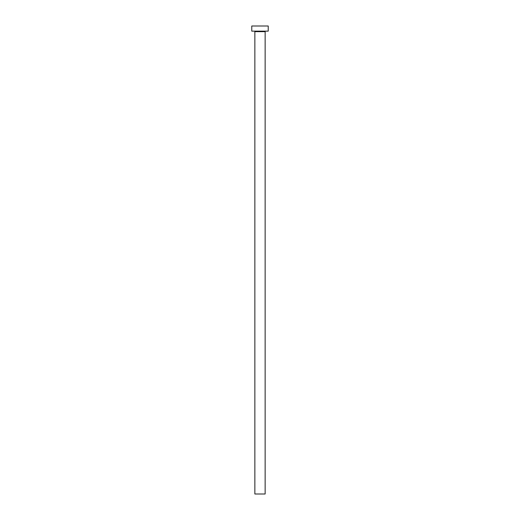 <?xml version="1.0" encoding="UTF-8"?>
<svg xmlns="http://www.w3.org/2000/svg" width="520" height="520" viewBox="0 0 520 520"><rect width="100%" height="100%" fill="white"/><g stroke="black" fill="none" stroke-linecap="round" stroke-linejoin="round"><path stroke-width="0.78" d="M265.142 31.655L254.858 31.655L254.858 494L265.142 494L265.142 31.655A0.514 0.514 0 0 1 265.655 31.141M254.858 31.655A0.514 0.514 0 0 0 254.345 31.141M268.229 31.141L251.771 31.141L251.771 26L268.229 26L268.229 31.141"/></g></svg>
